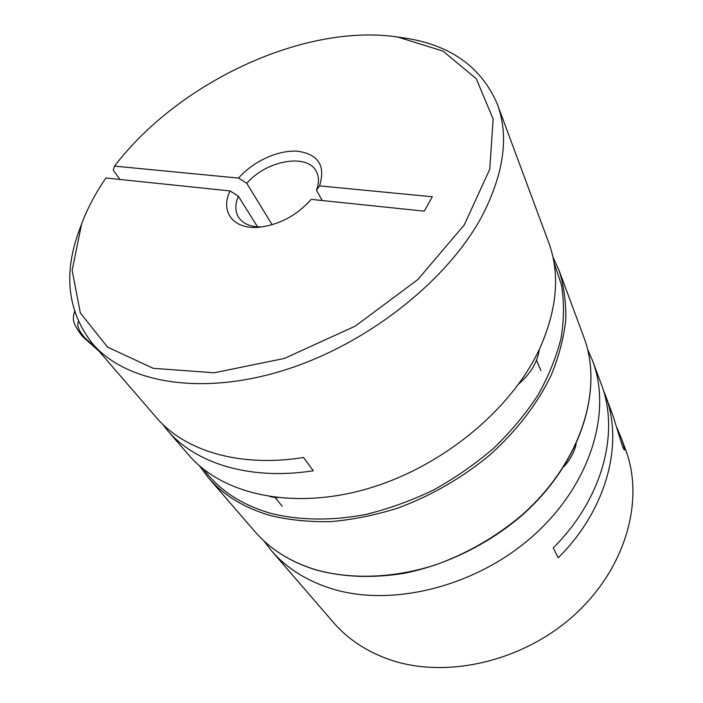 <?xml version="1.0" encoding="UTF-8"?>
<svg xmlns="http://www.w3.org/2000/svg" width="703" height="703" viewBox="0 0 703 703"><rect width="100%" height="100%" fill="white"/><g stroke="black" fill="none" stroke-linecap="round" stroke-linejoin="round"><path stroke-width="1.05" d="M616.83 427.468L621.531 438.751C623.992 445.746 624.923 449.525 624.317 450.087L622.735 447.02L613.007 415.789L605.309 395.06C623.895 442.732 607.401 509.034 558.235 557.804L553.199 547.883C603.042 498.594 619.861 431.818 601.206 383.996L592.585 360.762C612.164 412.09 590.81 484.402 533.357 535.651C476.063 586.961 391.132 607.735 330.797 588.446C306.051 580.476 286.253 567.892 271.411 550.686L263.783 540.8M271.411 550.686L333.512 622.55C347.923 639.247 366.702 651.628 389.849 659.704C446.264 679.23 523.454 661.576 574.773 614.607C626.215 567.699 644.581 499.692 625.635 449.806L621.531 438.751M603.121 389.585L605.309 395.06M587.594 349.312L592.585 360.762M81.636 223.87L79.641 229.231C63.068 273.291 67.347 311.411 92.453 343.574L156.461 417.652C184.388 450.649 239.248 467.82 303.485 457.504L313.266 470.764C249.82 480.694 195.399 463.374 167.463 430.385L188.87 455.157C222.078 494.112 291.332 510.387 366.07 489.156C440.728 467.987 510.932 410.385 539.473 349.083C557.233 309.39 560.291 273.827 548.648 242.403L497.329 104.158C481.239 66.653 449.902 44.553 403.311 37.83L397.643 37.004L442.987 51.099L476.318 78.771L493.146 119.071L489.736 169.326L464.252 224.916L417.872 279.513L355.331 326.078L284.39 358.442L214.204 372.775L153.219 368.319L107.533 347.089L80.327 312.932L72.145 270.391L81.636 223.87C87.488 208.334 95.573 193.044 105.898 178L230.074 190.935C219.723 211.735 233.475 230.074 259.767 227.192C279.917 224.512 297.061 215.241 311.192 199.38L424.261 211.155L432.31 196.761L319.54 185.891C325.761 165.864 318.512 154.317 297.782 151.242C278.511 149.713 253.036 161.33 238.572 178.087L246.788 183.342C266.129 160.469 307.281 152.894 316.28 171.4C319.1 176.717 319.171 182.991 316.491 190.232L322.211 200.522M92.453 343.574C125.424 382.423 200.021 396.422 283.889 370.296C367.643 344.268 448.751 279.724 482.899 214.441C504.192 172.226 508.998 135.459 497.329 104.158M397.643 37.004C304.135 23.05 178.316 82.339 114.536 166.128L113.236 170.135L119.941 179.458M262.316 226.893C251.015 227.192 243.115 224.002 238.616 217.332C235.039 211.392 234.951 204.353 238.352 196.207L257.544 226.849M230.074 190.935L238.352 196.207M162.226 423.795L167.463 430.385M114.536 166.128L238.572 178.087M272.14 224.758L246.788 183.342M316.491 190.232L319.54 185.891M539.315 349.409C537.523 362.107 530.66 373.618 518.735 383.935M277.544 497.715L270.242 496.757M576.188 444.059C574.298 452.196 570.186 459.744 563.85 466.695M97.392 349.294L84.668 337.633C78.745 330.682 76.645 325.313 78.367 321.526M255.066 531.767C269.987 549.078 290.023 561.688 315.181 569.597C350.542 579.694 393.205 578.402 435.465 564.904C467.407 553.428 496.371 536.679 522.355 514.666C581.407 462.293 603.596 388.926 583.885 337.326C603.649 389.111 581.495 462.521 522.522 514.877C488.699 544.078 446.449 564.861 404.102 573.314C372.063 578.428 342.502 577.242 315.419 569.764C290.181 561.829 270.066 549.157 255.066 531.767L208.396 477.75C223.484 495.272 244.143 507.865 270.383 515.545C289.144 520.044 309.25 522.074 330.709 521.635C352.66 519.719 374.927 515.237 397.485 508.19C431.124 495.879 463.119 477.363 490.668 454.261C517.373 429.92 537.584 403.496 551.301 374.98C558.973 356.21 563.797 337.809 565.783 319.777C566.17 302.202 563.92 285.752 559.043 270.4L583.885 337.326M203.703 469.332C218.861 489.973 241.12 504.622 270.47 513.26C298.845 520.44 331.464 521.011 365.718 514.482C388.689 508.858 411.299 500.694 433.54 490.009C455.201 477.987 475.272 464.05 493.752 448.18C511.011 431.457 525.756 413.759 537.997 395.068C548.612 376.114 556.293 357.203 561.038 338.336C564.078 319.768 564.254 302.123 561.565 285.4L553.92 262.237M98.974 351.122L82.497 336.438C71.047 321.807 72.98 317.879 74.544 311.561M282.131 506.204L275.137 497.531M540.985 370.692L536.494 360.2M199.415 465.764L208.396 477.75M552.857 256.762L559.043 270.4"/></g></svg>
